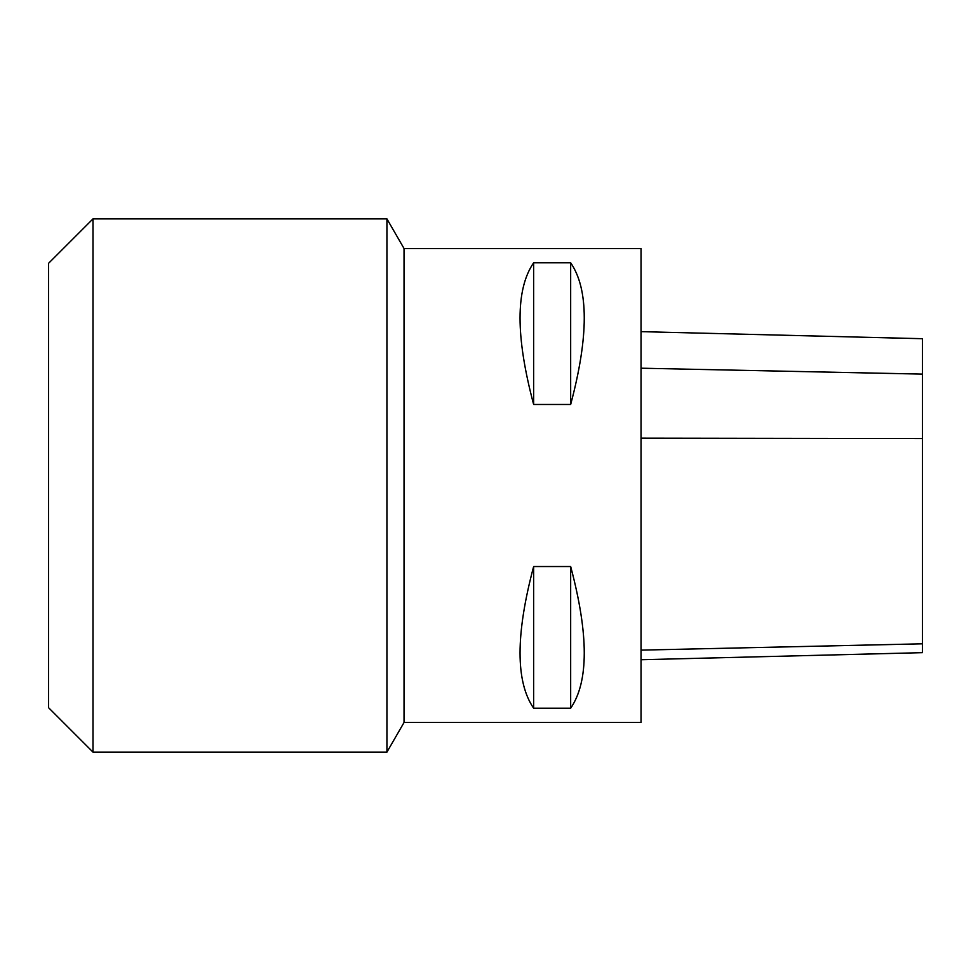 <?xml version="1.0" encoding="UTF-8"?>
<svg xmlns="http://www.w3.org/2000/svg" width="971" height="971" viewBox="0 0 971 971"><rect width="100%" height="100%" fill="white"/><g stroke="black" fill="none" stroke-linecap="round" stroke-linejoin="round"><path stroke-width="1.46" d="M570.669 262.789C588.79 289.212 588.79 336.439 570.669 404.47L570.669 262.789L533.637 262.789C515.516 289.212 515.516 336.439 533.637 404.47L533.637 262.789M570.669 404.47L533.637 404.47M570.669 566.53C588.79 634.561 588.79 681.788 570.669 708.211L570.669 566.53L533.637 566.53C515.516 634.561 515.516 681.788 533.637 708.211L533.637 566.53M570.669 708.211L533.637 708.211M404.033 248.515L404.033 722.485L641.03 722.485L641.03 248.515L404.033 248.515L386.931 218.888L92.985 218.888L92.985 752.112L386.931 752.112L386.931 218.888M92.985 752.112L48.55 707.677L48.55 263.323L92.985 218.888M641.03 659.734L922.45 652.658L922.45 338.709L641.03 331.645M641.03 650.133L922.45 643.809L641.03 650.133M641.03 368.203L922.45 374.114M641.03 438.176L922.45 438.576M404.033 722.485L386.931 752.112"/></g></svg>
